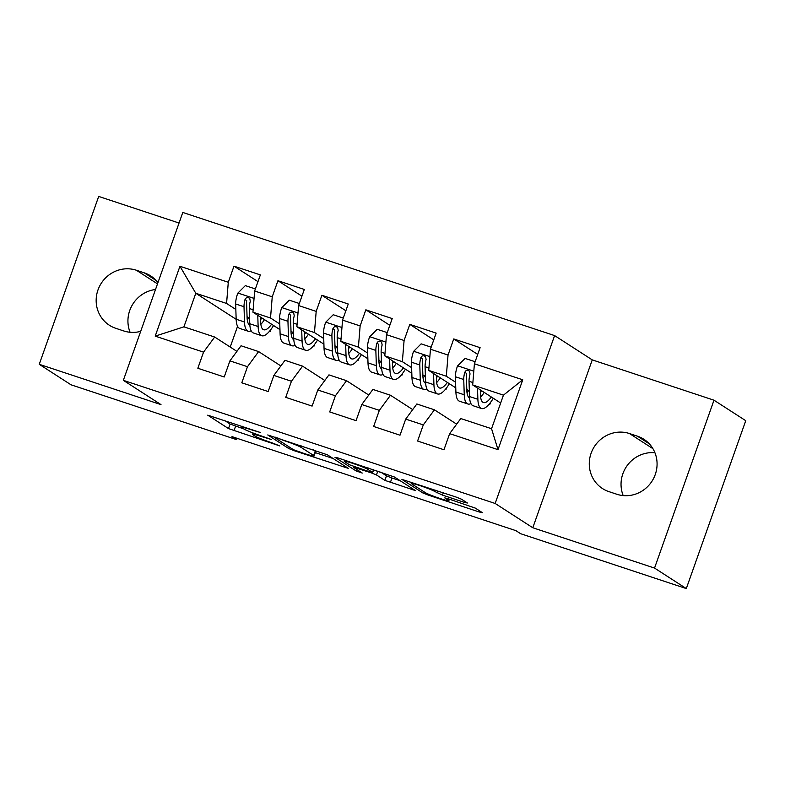 <?xml version="1.0" encoding="UTF-8"?>
<svg xmlns="http://www.w3.org/2000/svg" width="785" height="785" viewBox="0 0 785 785"><rect width="100%" height="100%" fill="white"/><g stroke="black" fill="none" stroke-linecap="round" stroke-linejoin="round"><path stroke-width="1.18" d="M260.541 432.555L207.721 415.167L228.504 428.581L279.813 445.939L272.267 442.926A15.16 1.06 -160.5 0 1 254.762 435.969L253.035 434.861A15.16 1.06 -160.5 0 1 252.554 434.37A15.16 1.06 -160.5 0 1 263.142 437.039L271.286 439.482L261.523 435.999A15.16 1.06 -160.5 0 1 244.027 429.042L242.29 427.923A15.16 1.06 -160.5 0 1 241.809 427.442A15.16 1.06 -160.5 0 1 252.407 430.111L260.541 432.555M464.269 502.331L467.428 503.008L461.6 499.25L456.124 497.072L401.91 479.38L422.85 492.951L428.316 495.119L479.223 511.977L482.382 512.664L475.337 508.121L448.088 498.73L444.771 497.896L448.421 500.3A12.668 0.883 -160.5 0 1 448.824 500.702A12.668 0.883 -160.5 0 1 438.285 497.906A12.668 0.883 -160.5 0 1 425.342 492.656L411.654 483.825A12.668 0.883 -160.5 0 1 411.252 483.423A12.668 0.883 -160.5 0 1 421.78 486.219A12.668 0.883 -160.5 0 1 434.733 491.469L442.485 495.109L464.269 502.331L464.661 501.222M654.543 568.075L713.987 400.203L592.253 359.883L532.799 527.755L654.543 568.075L686.306 588.573L520.612 533.702L515.912 530.66L231.997 436.637L236.697 439.669L237.168 438.354M532.799 527.755L495.158 503.47L123.343 380.332L182.797 212.45L554.602 335.587L495.158 503.47M179.049 223.038L98.694 196.427L39.25 364.309L160.994 404.618L123.343 380.332M39.25 364.309L71.013 384.797L236.697 439.669M327.433 454.819L267.754 434.949L288.684 448.51L294.159 450.688L348.373 468.38L327.433 454.819M338.139 457.998L394.512 477.035L415.451 490.596L384.885 480.371L376.457 474.935L370.991 472.756L353.23 467.134L362.258 473.061L356.115 470.951L334.979 457.321L338.139 457.998M236.157 319.309L195.799 293.266L183.916 326.845L155.204 336.127L203.541 352.141L197.84 368.253L224.216 376.986L229.917 360.874L247.491 366.693L241.79 382.805L268.156 391.538L273.867 375.426L291.441 381.255L285.74 397.357L312.106 406.09L317.817 389.988L335.391 395.807L329.69 411.919L356.056 420.652L361.767 404.54L379.341 410.359L373.64 426.471L400.007 435.204L405.708 419.092L423.292 424.921L417.591 441.023L443.957 449.756L449.658 433.654L460.795 418.542L491.557 428.728L503.45 395.149L472.688 384.964L500.663 403.019M155.204 336.127L179.942 266.262L228.288 282.266L226.571 303.452L235.834 309.437M257.971 281.638L233.989 266.164L228.288 282.266M233.989 266.164L260.365 274.897L254.654 291L272.238 296.828L270.521 318.013L279.784 323.989M301.921 296.19L277.939 280.716L272.238 296.828M277.939 280.716L304.315 289.449L298.604 305.561L316.188 311.38L314.461 332.565L323.734 338.541M345.871 310.752L321.889 295.278L316.188 311.38M321.889 295.278L348.255 304.011L342.554 320.113L360.138 325.932L358.411 347.117L367.684 353.103M389.821 325.304L365.839 309.83L360.138 325.932M365.839 309.83L392.206 318.563L386.505 334.665L404.089 340.494L402.362 361.679L411.625 367.655M433.771 339.856L409.79 324.382L404.089 340.494M409.79 324.382L436.156 333.115L430.455 349.227L448.039 355.046L446.312 376.231L455.575 382.207M477.722 354.418L453.74 338.943L448.039 355.046M453.74 338.943L480.106 347.676L474.405 363.779L522.751 379.793L498.004 449.658L449.658 433.654M456.654 424.155L434.419 409.809L416.845 403.981L405.708 419.092M423.292 424.921L434.419 409.809M474.405 363.779L472.688 384.964M522.751 379.793L503.45 395.149M412.704 409.593L390.479 395.248L372.895 389.429L361.767 404.54M379.341 410.359L390.479 395.248M489.3 403.971L489.84 404.314L489.183 404.098M466.8 389.458L468.665 390.655M446.312 376.231L428.738 370.412L455.761 387.849M430.455 349.227L428.738 370.412M368.764 395.041L346.528 380.696L328.944 374.877L317.817 389.988M335.391 395.807L346.528 380.696M445.35 389.419L445.89 389.762L445.242 389.546M422.85 374.896L424.714 376.093M402.362 361.679L384.787 355.85L411.811 373.297M386.505 334.665L384.787 355.85M324.813 380.489L302.578 366.144L284.994 360.315L273.867 375.426M291.441 381.255L302.578 366.144M401.4 374.857L401.94 375.21L401.292 374.995M378.91 360.344L380.764 361.542M358.411 347.117L340.837 341.298L367.861 358.745M342.554 320.113L340.837 341.298M280.863 365.938L258.628 351.582L241.044 345.763L229.917 360.874M247.491 366.693L258.628 351.582M357.45 360.305L357.989 360.649L357.342 360.433M334.959 345.792L336.814 346.99M314.461 332.565L296.887 326.746L323.911 344.183M298.604 305.561L296.887 326.746M236.913 351.376L214.678 337.03L183.916 326.845M203.541 352.141L214.678 337.03M313.5 345.753L314.039 346.097L313.392 345.881M291.009 331.231L292.864 332.428M270.521 318.013L252.937 312.185L279.97 329.631M254.654 291L252.937 312.185M654.916 452.729A30.88 29.555 -57.2 0 0 623.192 495.58M686.306 588.573L745.75 420.691L713.987 400.203M592.253 359.883L554.602 335.587M155.508 289.508A30.88 29.555 -57.2 0 0 130.084 332.271M237.561 326.334L230.221 347.058M269.549 331.191L270.089 331.545L269.441 331.329M247.059 316.679L248.914 317.876M226.571 303.452L195.799 293.266L179.942 266.262M489.84 404.314L490.497 402.46M445.89 389.762L446.547 387.908M401.94 375.21L402.597 373.356M357.989 360.649L358.647 358.794M314.039 346.097L314.697 344.242M270.089 331.545L270.747 329.69M491.557 428.728L498.004 449.658M157.952 282.61A30.88 29.555 -57.2 0 0 150.759 275.957A30.88 29.555 -57.2 0 0 144.303 272.866L136.394 270.246A30.88 29.555 -57.2 0 0 99.43 286.525A30.88 29.555 -57.2 0 0 109.36 325.235A30.88 29.555 -57.2 0 0 115.827 328.326L123.736 330.946A30.88 29.555 -57.2 0 0 140.692 331.339M616.843 494.256A30.88 29.555 -57.2 0 0 653.807 477.977A30.88 29.555 -57.2 0 0 643.877 439.266A30.88 29.555 -57.2 0 0 637.41 436.175L629.501 433.555A30.88 29.555 -57.2 0 0 592.547 449.834A30.88 29.555 -57.2 0 0 602.478 488.545A30.88 29.555 -57.2 0 0 608.934 491.636L616.843 494.256M224.314 420.299L230.113 424.047L243.939 428.983M315.315 452.621L333.233 458.558M277.419 438.403L275.211 437.922L293.453 449.697L303.54 453.288A15.16 1.06 -160.5 0 0 314.128 455.957A15.16 1.06 -160.5 0 0 313.647 455.477L301.175 447.43A15.16 1.06 -160.5 0 0 283.679 440.473L277.586 437.942M314.128 455.957L315.737 451.424A15.16 1.06 -160.5 0 0 315.256 450.933L313.647 455.477M313.608 449.874L315.256 450.933M400.321 480.773L391.96 478.006L390.351 482.549M380.696 472.089L386.495 475.838L391.96 478.006M367.714 469.293A12.668 0.883 -160.5 0 0 354.761 464.043A12.668 0.883 -160.5 0 0 344.232 461.237A12.668 0.883 -160.5 0 0 344.635 461.649L349.453 464.759L369.372 471.716L372.679 472.55L367.714 469.293L368.185 467.948M255.38 288.949L245.332 285.622L237.727 293.247A12.786 3.601 108.3 0 0 235.657 303.981L236.157 319.24A36.915 10.391 108.3 0 0 239.759 328.444L248.109 331.211A36.915 10.391 108.3 0 0 251.171 330.809M247.255 319.809A30.635 8.625 108.3 0 0 249.561 317.022M257.765 315.305L258.128 326.521A36.915 10.391 108.3 0 0 261.739 335.725A36.915 10.391 108.3 0 0 273.572 325.5M260.551 317.101L260.708 322.125A30.635 8.625 108.3 0 0 263.711 329.769A30.635 8.625 108.3 0 0 271.59 324.225M261.739 335.725L253.388 332.958A36.915 10.391 -71.7 0 1 249.777 323.754L249.277 308.485A12.786 3.601 -71.7 0 1 250.287 301.254L249.748 298.457L248.197 297.495L246.382 297.75L245.018 299.507A12.786 3.601 108.3 0 0 244.007 306.739L244.508 322.007A36.915 10.391 108.3 0 0 248.109 331.211M260.64 319.829A36.915 10.391 108.3 0 0 261.739 317.866M249.856 325.167A30.635 8.625 -71.7 0 1 247.089 317.621L246.588 302.353A6.515 1.835 -71.7 0 1 246.706 300.596L245.018 299.507M260.875 324.323A30.635 8.625 108.3 0 0 264.476 319.632M299.33 303.51L289.282 300.184L281.678 307.798A12.786 3.601 108.3 0 0 279.607 318.533L280.098 333.802A36.915 10.391 108.3 0 0 283.709 343.006L292.059 345.763A36.915 10.391 108.3 0 0 295.121 345.371M291.206 334.371A30.635 8.625 108.3 0 0 293.502 331.574M301.705 329.857L302.078 341.073A36.915 10.391 108.3 0 0 305.689 350.277A36.915 10.391 108.3 0 0 317.523 340.062M304.501 331.653L304.659 336.686A30.635 8.625 108.3 0 0 307.661 344.321A30.635 8.625 108.3 0 0 315.531 338.777M305.689 350.277L297.338 347.51A36.915 10.391 -71.7 0 1 293.727 338.306L293.227 323.047A12.786 3.601 -71.7 0 1 294.238 315.805L293.698 313.019L292.148 312.047L290.322 312.302L288.968 314.059A12.786 3.601 108.3 0 0 287.958 321.3L288.448 336.559A36.915 10.391 108.3 0 0 292.059 345.763M304.59 334.381A36.915 10.391 108.3 0 0 305.689 332.428M293.806 339.719A30.635 8.625 -71.7 0 1 291.039 332.173L290.538 316.904A6.515 1.835 -71.7 0 1 290.656 315.158L288.968 314.059M304.825 338.885A30.635 8.625 108.3 0 0 308.426 334.194M343.28 318.062L333.233 314.736L325.628 322.35A12.786 3.601 108.3 0 0 323.548 333.085L324.048 348.354A36.915 10.391 108.3 0 0 327.659 357.558L336.009 360.325A36.915 10.391 108.3 0 0 339.071 359.923M335.156 348.923A30.635 8.625 108.3 0 0 337.452 346.126M345.655 344.409L346.028 355.634A36.915 10.391 108.3 0 0 349.639 364.839A36.915 10.391 108.3 0 0 361.473 354.614M348.442 346.214L348.609 351.238A30.635 8.625 108.3 0 0 351.611 358.882A30.635 8.625 108.3 0 0 359.481 353.328M349.639 364.839L341.289 362.071A36.915 10.391 -71.7 0 1 337.678 352.867L337.177 337.599A12.786 3.601 -71.7 0 1 338.188 330.367L337.648 327.571L336.098 326.599L334.273 326.864L332.918 328.621A12.786 3.601 108.3 0 0 331.898 335.852L332.398 351.121A36.915 10.391 108.3 0 0 336.009 360.325M348.54 348.942A36.915 10.391 108.3 0 0 349.639 346.98M337.756 354.28A30.635 8.625 -71.7 0 1 334.989 346.725L334.488 331.466A6.515 1.835 -71.7 0 1 334.606 329.71L332.918 328.621M348.775 353.436A30.635 8.625 108.3 0 0 352.377 348.746M387.231 332.614L377.183 329.288L369.578 336.912A12.786 3.601 108.3 0 0 367.498 347.647L367.998 362.905A36.915 10.391 108.3 0 0 371.609 372.11L379.96 374.877A36.915 10.391 108.3 0 0 383.021 374.474M379.106 363.475A30.635 8.625 108.3 0 0 381.402 360.688M389.605 358.971L389.978 370.186A36.915 10.391 108.3 0 0 393.589 379.39A36.915 10.391 108.3 0 0 405.413 369.166M392.392 360.766L392.559 365.79A30.635 8.625 108.3 0 0 395.552 373.434A30.635 8.625 108.3 0 0 403.431 367.89M393.589 379.39L385.239 376.623A36.915 10.391 -71.7 0 1 381.628 367.419L381.127 352.151A12.786 3.601 -71.7 0 1 382.138 344.919L381.598 342.123L380.048 341.161L378.223 341.416L376.869 343.173A12.786 3.601 108.3 0 0 375.848 350.404L376.349 365.673A36.915 10.391 108.3 0 0 379.96 374.877M392.49 363.494A36.915 10.391 108.3 0 0 393.589 361.532M381.696 368.832A30.635 8.625 -71.7 0 1 378.939 361.286L378.439 346.018A6.515 1.835 -71.7 0 1 378.556 344.262L376.869 343.173M392.726 367.988A30.635 8.625 108.3 0 0 396.327 363.298M431.181 347.176L421.133 343.85L413.518 351.464A12.786 3.601 108.3 0 0 411.448 362.199L411.948 377.467A36.915 10.391 108.3 0 0 415.559 386.662L423.91 389.429A36.915 10.391 108.3 0 0 426.971 389.026M423.046 378.036A30.635 8.625 108.3 0 0 425.352 375.24M433.555 373.523L433.928 384.738A36.915 10.391 108.3 0 0 437.53 393.942A36.915 10.391 108.3 0 0 449.363 383.728M436.342 375.318L436.509 380.352A30.635 8.625 108.3 0 0 439.502 387.986A30.635 8.625 108.3 0 0 447.381 382.442M437.53 393.942L429.179 391.175A36.915 10.391 -71.7 0 1 425.578 381.971L425.077 366.713A12.786 3.601 -71.7 0 1 426.088 359.471L425.548 356.684L423.998 355.713L422.173 355.968L420.809 357.724A12.786 3.601 108.3 0 0 419.798 364.966L420.299 380.225A36.915 10.391 108.3 0 0 423.91 389.429M436.431 378.046A36.915 10.391 108.3 0 0 437.539 376.093M425.647 383.384A30.635 8.625 -71.7 0 1 422.889 375.838L422.389 360.57A6.515 1.835 -71.7 0 1 422.507 358.814L420.809 357.724M436.676 382.55A30.635 8.625 108.3 0 0 440.277 377.86M475.131 361.728L465.083 358.402L457.469 366.016A12.786 3.601 108.3 0 0 455.398 376.751L455.899 392.019A36.915 10.391 108.3 0 0 459.51 401.223L467.86 403.99A36.915 10.391 108.3 0 0 470.921 403.588M466.996 392.588A30.635 8.625 108.3 0 0 469.302 389.792M477.506 388.075L477.879 399.3A36.915 10.391 108.3 0 0 481.48 408.494A36.915 10.391 108.3 0 0 493.314 398.28M480.292 389.88L480.459 394.904A30.635 8.625 108.3 0 0 483.452 402.548A30.635 8.625 108.3 0 0 491.332 396.994M481.48 408.494L473.129 405.737A36.915 10.391 -71.7 0 1 469.528 396.533L469.028 381.265A12.786 3.601 -71.7 0 1 470.038 374.023L469.499 371.236L467.948 370.265L466.123 370.53L464.759 372.276A12.786 3.601 108.3 0 0 463.749 379.518L464.249 394.786A36.915 10.391 108.3 0 0 467.86 403.99M480.381 392.608A36.915 10.391 108.3 0 0 481.49 390.645M469.597 397.946A30.635 8.625 -71.7 0 1 466.839 390.39L466.339 375.132A6.515 1.835 -71.7 0 1 466.457 373.375L464.759 372.276M480.626 397.102A30.635 8.625 108.3 0 0 484.227 392.412M235.578 426.216L233.979 430.759M230.113 424.047L228.504 428.581M345.449 466.447L345.057 467.546M294.355 450.129L294.159 450.688M289.233 446.969L288.684 448.51M301.705 445.939L301.175 447.43M412.527 488.662L412.145 489.761M386.495 475.838L384.885 480.371M377.801 471.137L376.457 474.935M356.665 469.41L356.115 470.951M373.483 469.705L372.532 472.403M443.289 492.823L442.485 495.109M437.706 490.978L437.019 492.941M435.204 490.144L434.733 491.469M448.883 498.995L448.421 500.3M479.615 510.878L479.223 511.977M428.63 494.246L428.316 495.119M423.4 491.4L422.85 492.951M157.5 283.876L136.394 270.246M156.244 280.579L144.303 272.866M649.352 443.878L637.41 436.175M652.914 448.667L629.501 433.555M254.055 298.398L237.914 293.05M244.508 322.007L236.157 319.24M258.128 326.521L249.777 323.754M244.007 306.739L235.657 303.981M253.133 309.771L249.277 308.485M298.006 312.95L281.864 307.612M288.448 336.559L280.098 333.802M302.078 341.073L293.727 338.306M287.958 321.3L279.607 318.533M297.083 324.323L293.227 323.047M341.956 327.512L325.814 322.164M332.398 351.121L324.048 348.354M346.028 355.634L337.678 352.867M331.898 335.852L323.548 333.085M341.033 338.875L337.177 337.599M385.906 342.064L369.764 336.716M376.349 365.673L367.998 362.905M389.978 370.186L381.628 367.419M375.848 350.404L367.498 347.647M384.984 353.436L381.127 352.151M429.856 356.616L413.715 351.278M420.299 380.225L411.948 377.467M433.928 384.738L425.578 381.971M419.798 364.966L411.448 362.199M428.934 367.988L425.077 366.713M473.806 371.177L457.665 365.83M464.249 394.786L455.899 392.019M477.879 399.3L469.528 396.533M463.749 379.518L455.398 376.751M472.884 382.54L469.028 381.265M242.241 426.235L241.809 427.442M253.045 432.986L252.554 434.37M275.329 437.196L275.103 437.814M353.476 466.437L353.23 467.134M344.615 460.147L344.232 461.237M373.67 469.764L372.679 472.55M411.634 482.343L411.252 483.423M449.373 499.152L448.824 500.702"/></g></svg>
